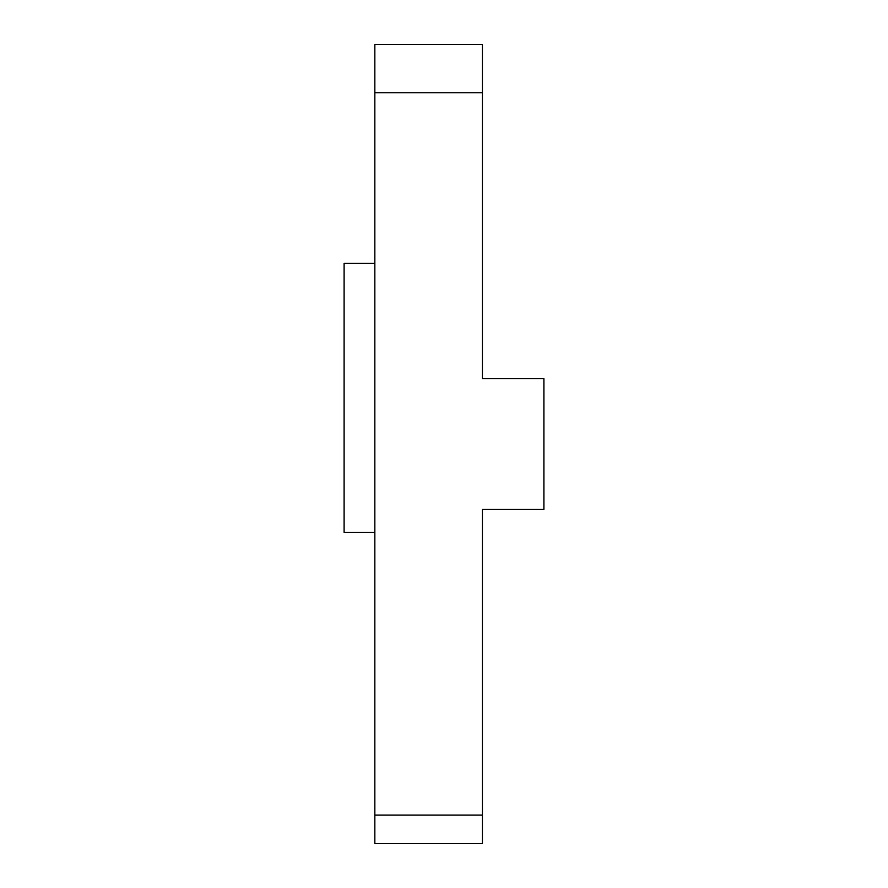<?xml version="1.0" encoding="UTF-8"?>
<svg xmlns="http://www.w3.org/2000/svg" width="888" height="888" viewBox="0 0 888 888"><rect width="100%" height="100%" fill="white"/><g stroke="black" fill="none" stroke-linecap="round" stroke-linejoin="round"><path stroke-width="1.33" d="M374.836 263.414L344.1 263.414L344.1 532.378L374.836 532.378M482.428 815.117L482.428 843.6L374.836 843.6L374.836 815.117L482.428 815.117L482.428 509.324L543.9 509.324L543.9 378.677L482.428 378.677L482.428 92.763L374.836 92.763L374.836 44.4L482.428 44.4L482.428 92.763M374.836 815.117L374.836 92.763"/></g></svg>
